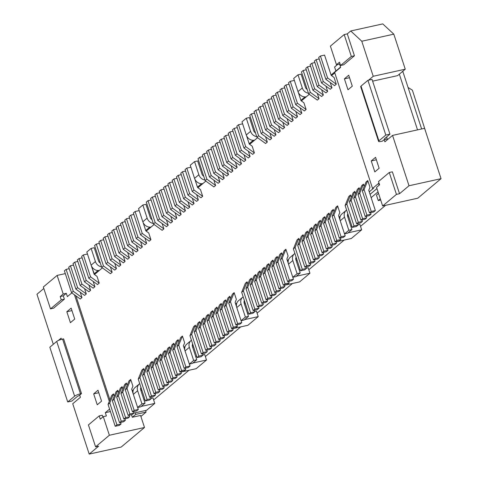 <?xml version="1.0" encoding="UTF-8"?>
<svg xmlns="http://www.w3.org/2000/svg" width="478" height="478" viewBox="0 0 478 478"><rect width="100%" height="100%" fill="white"/><g stroke="black" fill="none" stroke-linecap="round" stroke-linejoin="round"><path stroke-width="0.72" d="M122.846 388.99L122.093 386.678L118.401 395.712L125.559 417.611L129.687 416.697L127.967 418.142L123.832 419.057L116.674 397.158L118.401 395.712M129.203 415.209L129.687 416.697M81.505 393.591L63.616 338.854L62.582 339.081L80.471 393.824L81.505 393.591L79.695 395.115L80.412 397.302L72.74 403.737L89.201 454.1L98.683 446.141L95.582 446.828L109.372 435.255L103.29 416.643L100.272 419.176L99.203 415.89L88.424 424.93L95.582 446.828M80.471 393.824A4.702 0.938 161.9 0 0 74.616 396.178L67.721 401.968L49.826 347.225L56.721 341.441L74.616 396.178M79.766 395.342A4.702 0.938 161.9 0 0 76.94 396.788L71.849 401.054L67.721 401.968M114.087 399.333L112.366 400.779L116.058 391.745L117.785 390.299L114.087 399.333L121.245 421.226L125.379 420.311L123.653 421.757L119.524 422.671L112.366 400.779M124.889 418.824L125.379 420.311M118.538 392.605L117.785 390.299M119.524 422.671L121.245 421.226M57.127 275.412L63.215 294.024L60.198 296.557L61.268 299.843L50.495 308.884L43.337 286.985L57.127 275.412L65.307 273.607M91.979 267.716L94.202 273.583M43.827 288.491L36.955 294.257L53.309 344.303M91.37 265.852L94.124 274.276L97.028 276.374L99.227 283.107L97.5 284.553L88.794 278.256L81.642 256.363L83.363 254.917L90.521 276.81L88.794 278.256M116.674 397.158L120.372 388.13L122.093 386.678M132.454 411.821L134.175 410.375L138.309 409.467L136.589 410.913L132.454 411.821L125.296 389.929L127.023 388.483L134.175 410.375M125.296 389.929L128.988 380.894L130.715 379.448L132.914 386.176L131.683 389.188L133.135 393.639M130.715 379.448L127.023 388.483M137.658 407.477L138.309 409.467M80.262 299.019L71.557 292.721L64.399 270.829L66.125 269.383L73.277 291.275L81.983 297.573L80.262 299.019M94.507 273.518L93.915 273.649M426.89 135.376L412.383 90.175L408.081 87.492M127.16 385.37L126.407 383.063L122.709 392.097L129.867 413.996L134.001 413.082L132.275 414.528L128.14 415.442L120.988 393.543L122.709 392.097M133.511 411.588L134.001 413.082M89.201 454.1L121.233 447.026L144.505 427.493L140.568 415.454L132.304 417.276L135.752 414.384L135.232 412.795M135.752 414.384L146.083 412.102L145.563 410.512M102.884 416.989L102.298 415.209L99.203 415.89M139.307 383.959A7.051 6.19 -130 0 0 137.64 390.729L141.936 403.868L145.037 403.181L140.723 406.802L137.622 407.483L133.332 394.344A7.051 6.19 -130 0 1 134.999 387.574L139.307 383.959A7.051 6.19 -130 0 1 139.719 383.643M145.037 403.181L140.741 390.042A3.525 3.095 50 0 1 140.95 387.413M80.256 292.279L81.983 297.573M69.196 268.702L66.125 269.383M115.21 426.292L116.937 424.84L121.071 423.932L119.345 425.378L115.21 426.292L108.058 404.394L109.779 402.948L116.937 424.84M63.215 294.024L66.311 293.343L63.293 295.87L64.369 299.156L53.596 308.196L50.495 308.884M93.67 393.848L97.249 404.794L101.557 401.179L97.984 390.233L93.67 393.848L98.791 392.719M120.581 422.438L121.071 423.932M146.083 412.102L140.896 416.452M110.394 411.552L105.315 412.675L106.391 415.962L103.29 416.643M144.505 427.493L109.372 435.255M98.104 270.5L94.011 273.93M145.736 230.533L149.823 227.104M201.549 183.701L197.456 187.137M253.268 140.305L249.175 143.741M300.901 100.338L304.988 96.909M331.069 75.022L340.563 67.063M87.462 254.009L83.363 254.917M61.471 339.362L61.088 338.179L58.304 340.515M75.942 295.9L109.916 399.841M109.301 401.347L74.496 294.848M133.995 413.064L146.591 410.285L154.776 403.414L141.183 406.414M66.83 311.74L70.409 322.686L74.723 319.071L71.144 308.119L66.83 311.74L71.957 310.604M105.315 412.675L109.587 409.09M71.814 292.912L67.386 296.623L66.311 293.343M131.462 414.707L132.304 417.276M63.293 295.87L60.198 296.557M74.741 262.147L81.899 284.046L80.179 285.491L73.02 263.593L74.741 262.147L77.818 261.466M99.227 283.107L90.521 276.81M93.186 281.428L94.913 286.722L93.192 288.168L84.487 281.877L77.328 259.978L79.055 258.532L86.213 280.425L84.487 281.877M123.832 419.057L125.559 417.611M114.23 396.22L113.471 393.914L111.75 395.36L108.058 404.394M132.197 390.759L133.434 389.719M73.504 265.087L70.433 265.762L77.591 287.66L86.297 293.952L84.57 295.398L75.865 289.106L77.591 287.66M84.564 288.664L86.297 293.952M151.15 398.341L152.99 397.935L154.776 403.414M94.477 274.533L102.394 267.889M183.916 347.363L185.159 346.323M235.642 303.966L236.879 302.927M287.362 260.564L288.598 259.524M339.087 217.167L340.324 216.128M369.255 191.851L373.581 188.224L372.547 188.452L334.618 72.405L340.653 67.338L339.577 64.052L339.983 63.711M331.535 75.626L334.779 72.901M307.193 89.458A3.525 3.095 -130 0 1 305.406 87.265L301.11 74.126L298.009 74.813L293.701 78.428L297.997 91.567A7.051 6.19 50 0 0 306.338 96.765L309.284 94.297M306.338 96.765L301.367 100.942M255.467 132.86A3.525 3.095 -130 0 1 253.681 130.661L249.391 117.528L246.29 118.209L241.976 121.83L246.272 134.963A7.051 6.19 50 0 0 254.619 140.162L257.558 137.694M254.619 140.162L249.641 144.338M203.748 176.257A3.525 3.095 -130 0 1 201.961 174.064L197.665 160.925L194.564 161.612L190.256 165.227L194.552 178.366A7.051 6.19 50 0 0 202.899 183.564L205.839 181.096M202.899 183.564L197.922 187.734M152.028 219.653A3.525 3.095 -130 0 1 150.235 217.46L145.945 204.321L142.844 205.008L138.536 208.623L142.826 221.762A7.051 6.19 50 0 0 151.173 226.96L154.113 224.493M151.173 226.96L146.196 231.137M88.878 285.049L90.605 290.337L88.878 291.783L80.179 285.491M120.988 393.543L124.68 384.509L126.407 383.063M258.909 277.814L262.607 268.785L264.328 267.333L260.635 276.368L258.909 277.814L266.067 299.712L267.794 298.266L271.922 297.352L270.201 298.798L266.067 299.712M265.087 269.646L264.328 267.333M245.363 283.251L247.09 281.805L243.398 290.833L241.671 292.279L245.363 283.251M247.843 284.111L247.09 281.805M275.537 257.935L277.258 256.489L273.565 265.517L271.845 266.969L275.537 257.935M278.017 258.795L277.258 256.489M226.799 169.32L228.532 174.607L226.805 176.053L218.099 169.762L210.947 147.863L212.668 146.417L219.826 168.316L218.099 169.762M244.043 154.854L245.77 160.142L244.049 161.588L235.343 155.296L237.064 153.85L245.77 160.142M276.153 263.348L279.845 254.314L281.572 252.868L277.873 261.902L276.153 263.348L283.311 285.247L285.031 283.801L289.166 282.886L287.439 284.332L283.311 285.247M282.325 255.18L281.572 252.868M224.218 178.228L222.497 179.674L213.791 173.377L215.518 171.931L224.218 178.228L222.491 172.934M235.421 162.084L237.148 167.378L235.427 168.824L226.721 162.532L228.448 161.08L221.29 139.188L219.563 140.634L226.721 162.532M248.351 151.239L250.084 156.527L248.357 157.973L239.651 151.681L232.493 129.783L234.22 128.337L241.378 150.235L250.084 156.527M241.462 163.763L239.735 165.209L231.029 158.911L232.756 157.465L241.462 163.763L239.729 158.469M218.183 176.555L219.91 181.843L218.183 183.289L209.484 176.997L211.204 175.551L219.91 181.843M232.84 170.993L231.119 172.439L222.413 166.147L224.134 164.701L232.84 170.993L231.113 165.705M258.293 272.4L260.02 270.954L256.327 279.989L254.601 281.434L258.293 272.4M260.773 273.261L260.02 270.954M273.703 262.41L272.95 260.104L269.257 269.138L267.531 270.584L271.229 261.55L272.95 260.104M213.869 180.17L215.602 185.458L213.875 186.904L205.17 180.612L206.896 179.166L199.738 157.268L198.011 158.714L205.17 180.612M254.392 152.912L252.665 154.358L243.965 148.061L245.686 146.615L254.392 152.912L252.193 146.184L249.289 144.087L246.534 135.656M284.159 250.699L285.88 249.253L282.187 258.287L280.461 259.733L284.159 250.699M288.306 263.444L286.848 258.992L288.079 255.981L285.88 249.253M266.915 265.165L268.642 263.719L264.943 272.753L263.223 274.199L266.915 265.165M269.395 266.025L268.642 263.719M256.465 276.876L255.712 274.569L252.014 283.603L259.172 305.496L257.445 306.948L250.293 285.049L253.985 276.015L255.712 274.569M245.979 288.664L249.677 279.63L251.398 278.184L247.706 287.218L245.979 288.664L253.137 310.563L254.864 309.117L258.992 308.202L257.272 309.648L253.137 310.563M252.157 280.496L251.398 278.184M267.322 142.062L265.601 143.508L256.895 137.216L249.737 115.318L251.458 113.872L258.616 135.77L267.322 142.062L265.595 136.774M327.257 214.532L328.984 213.086L325.285 222.121L332.443 244.019L330.722 245.465L323.564 223.567L327.257 214.532M329.736 215.399L328.984 213.086M325.428 219.014L324.676 216.707L320.977 225.736L328.135 247.634L332.27 246.72L330.543 248.166L326.408 249.08L319.256 227.187L320.977 225.736M319.256 227.187L322.949 218.153L324.676 216.707M300.076 107.837L301.803 113.131L300.076 114.577L291.377 108.279L284.219 86.387L285.94 84.941L293.098 106.833L291.377 108.279M291.455 115.073L293.181 120.36L291.461 121.806L282.755 115.515L275.597 93.616L277.324 92.17L284.476 114.069L282.755 115.515M271.629 138.447L269.909 139.893L261.203 133.595L254.045 111.703L255.772 110.257L262.93 132.149L271.629 138.447L269.903 133.153M284.565 127.596L282.839 129.042L274.133 122.75L275.86 121.298L284.565 127.596L282.833 122.302M331.571 210.918L333.291 209.472L329.599 218.506L336.757 240.404L335.03 241.85L327.872 219.952L331.571 210.918M334.05 211.778L333.291 209.472M323.355 95.044L321.628 96.49L312.923 90.199L314.649 88.753L323.355 95.044L321.622 89.756M274.211 129.538L275.943 134.826L274.217 136.272L265.511 129.98L267.238 128.534L275.943 134.826M361.738 185.601L363.465 184.155L359.767 193.19L358.046 194.636L361.738 185.601M364.218 186.462L363.465 184.155M318.641 221.768L320.362 220.322L316.669 229.356L323.827 251.249L322.1 252.695L314.942 230.802L318.641 221.768M321.114 222.629L320.362 220.322M319.041 98.665L317.32 100.111L308.615 93.813L310.341 92.368L319.041 98.665L317.314 93.371M355.596 193.698L354.843 191.391L351.151 200.425L349.424 201.871L353.123 192.837L354.843 191.391M348.809 196.452L350.535 195.006L346.837 204.04L353.995 225.933L352.274 227.385L345.116 205.486L348.809 196.452M351.288 197.312L350.535 195.006M301.397 236.234L303.124 234.788L299.425 243.822L297.704 245.268L301.397 236.234M303.877 237.094L303.124 234.788M357.43 189.222L359.151 187.77L355.459 196.805L362.617 218.703L360.89 220.149L353.738 198.251L357.43 189.222M359.91 190.083L359.151 187.77M312.498 229.864L311.74 227.552L308.047 236.586L306.32 238.032L310.019 229.004L311.74 227.552M299.569 240.715L298.81 238.403L295.117 247.437L302.275 269.335L306.404 268.421L304.683 269.867L300.548 270.781L293.39 248.883L295.117 247.437M293.39 248.883L297.089 239.848L298.81 238.403M327.663 91.429L325.942 92.875L317.237 86.584L318.957 85.138L327.663 91.429L325.936 86.142M298.26 92.26L301.015 100.685L303.912 102.782L306.111 109.51L304.39 110.962L295.685 104.664L288.527 82.772L290.254 81.32L297.412 103.218L295.685 104.664M297.495 116.746L295.768 118.191L287.063 111.9L288.79 110.454L297.495 116.746L295.762 111.458M305.705 232.619L307.432 231.173L303.739 240.207L310.891 262.099L309.17 263.545L302.012 241.653L305.705 232.619M308.185 233.479L307.432 231.173M331.977 87.815L330.25 89.261L321.545 82.969L323.271 81.517L331.977 87.815L330.244 82.521M340.025 220.047L338.573 215.596L339.804 212.585L337.605 205.857L333.907 214.891L341.065 236.783L345.2 235.869L343.473 237.321L339.338 238.229L332.186 216.337L333.907 214.891M332.186 216.337L335.879 207.303L337.605 205.857M366.052 181.987L367.773 180.541L364.081 189.575L371.239 211.467L369.512 212.913L362.354 191.021L366.052 181.987M369.512 212.913L373.647 212.005L375.367 210.559L368.741 190.28L369.972 187.268L367.773 180.541M314.327 225.383L316.054 223.937L312.355 232.971L319.513 254.87L317.792 256.316L310.634 234.417L314.327 225.383M316.806 226.243L316.054 223.937M280.251 131.211L278.531 132.657L269.825 126.365L262.667 104.467L264.394 103.021L271.546 124.919L280.251 131.211L278.525 125.923M336.285 84.2L334.558 85.646L325.859 79.348L327.579 77.902L336.285 84.2L334.086 77.466L331.182 75.369L324.556 55.095L320.421 56.01L327.579 77.902M288.873 123.981L287.147 125.427L278.447 119.13L280.168 117.684L288.873 123.981L287.147 118.687M207.189 321.216L210.882 312.182L212.608 310.736L208.916 319.77L207.189 321.216L214.347 343.108L216.068 341.662L220.203 340.748L218.482 342.194L214.347 343.108M213.361 313.042L212.608 310.736M193.644 326.647L195.365 325.201L191.672 334.236L189.951 335.681L193.644 326.647M196.123 327.508L195.365 325.201M223.818 301.331L225.538 299.885L221.846 308.919L220.119 310.365L223.818 301.331M226.291 302.192L225.538 299.885M175.079 212.716L176.806 218.01L175.085 219.456L166.38 213.158L159.222 191.266L160.949 189.82L168.101 211.712L166.38 213.158M192.317 198.251L194.05 203.544L192.323 204.99L183.618 198.693L185.345 197.247L194.05 203.544M224.427 306.751L228.126 297.716L229.846 296.27L226.154 305.299L224.427 306.751L231.585 328.643L233.312 327.197L237.446 326.283L235.72 327.729L231.585 328.643M230.605 298.577L229.846 296.27M172.498 221.625L170.771 223.071L162.072 216.779L163.793 215.333L172.498 221.625L170.771 216.337M183.701 205.486L185.428 210.774L183.707 212.22L175.002 205.928L176.723 204.482L169.565 182.584L167.844 184.03L175.002 205.928M196.631 194.636L198.358 199.924L196.637 201.369L187.932 195.078L180.774 173.179L182.5 171.733L189.652 193.632L198.358 199.924M189.736 207.159L188.015 208.605L179.31 202.314L181.037 200.862L189.736 207.159L188.009 201.865M166.458 219.952L168.19 225.24L166.464 226.686L157.758 220.394L159.485 218.948L168.19 225.24M181.12 214.389L179.393 215.835L170.688 209.543L172.415 208.097L181.12 214.389L179.387 209.101M206.574 315.797L208.3 314.351L204.602 323.385L202.881 324.831L206.574 315.797M209.053 316.657L208.3 314.351M221.983 305.806L221.23 303.5L217.532 312.534L215.811 313.98L219.504 304.946L221.23 303.5M162.15 223.567L163.876 228.854L162.156 230.306L153.45 224.009L155.171 222.563L148.019 200.664L146.292 202.116L153.45 224.009M202.672 196.309L200.945 197.755L192.24 191.463L193.966 190.017L202.672 196.309L200.467 189.581L197.569 187.484L194.815 179.053M232.433 294.095L234.16 292.65L230.462 301.684L228.741 303.13L232.433 294.095M236.58 306.84L235.128 302.389L236.359 299.377L234.16 292.65M215.196 308.567L216.916 307.115L213.224 316.149L211.497 317.595L215.196 308.567M217.675 309.427L216.916 307.115M204.739 320.278L203.987 317.966L200.294 327L207.452 348.898L205.725 350.344L198.567 328.446L202.266 319.412L203.987 317.966M194.259 332.061L197.952 323.032L199.679 321.586L195.98 330.615L194.259 332.061L201.417 353.959L203.138 352.513L207.273 351.599L205.546 353.045L201.417 353.959M200.431 323.893L199.679 321.586M125.087 261.406L123.36 262.852L114.66 256.561L107.502 234.662L109.223 233.216L116.381 255.115L125.087 261.406L123.36 256.118M176.4 341.113L178.127 339.667L174.434 348.701L172.707 350.147L176.4 341.113M178.88 341.973L178.127 339.667M119.046 259.733L120.779 265.021L119.052 266.467L110.346 260.175L112.073 258.729L120.779 265.021M146.638 243.326L144.912 244.772L136.206 238.474L137.933 237.028L146.638 243.326L144.906 238.032M138.017 250.556L136.29 252.002L127.59 245.71L129.311 244.264L138.017 250.556L136.29 245.268M157.328 360.059L156.575 357.747L152.882 366.781L160.04 388.68L164.169 387.766L162.448 389.212L158.314 390.126L151.156 368.227L152.882 366.781M151.156 368.227L154.854 359.193L156.575 357.747M159.162 355.578L160.889 354.132L157.19 363.166L164.348 385.059L162.622 386.511L155.47 364.612L159.162 355.578M161.642 356.439L160.889 354.132M163.47 351.963L165.197 350.517L161.504 359.552L159.777 360.998L163.47 351.963M165.95 352.824L165.197 350.517M116.465 268.636L114.744 270.088L106.038 263.79L107.759 262.344L116.465 268.636L114.738 263.348M112.157 272.257L110.43 273.703L101.724 267.405L103.451 265.959L112.157 272.257L110.424 266.963M146.232 366.429L147.953 364.983L144.26 374.017L142.54 375.463L146.232 366.429M148.712 367.289L147.953 364.983M167.784 348.348L169.505 346.897L165.812 355.931L164.085 357.377L167.784 348.348M170.264 349.209L169.505 346.897M150.54 362.814L152.267 361.368L148.568 370.396L146.848 371.842L150.54 362.814M153.02 363.674L152.267 361.368M150.946 239.705L149.226 241.151L140.52 234.859L133.362 212.961L135.089 211.515L142.241 233.413L150.946 239.705L148.748 232.977L145.844 230.88L143.089 222.455M133.709 254.171L131.982 255.616L123.276 249.325L116.118 227.426L117.845 225.98L125.003 247.879L133.709 254.171L131.976 248.883M127.668 252.498L129.395 257.791L127.674 259.237L118.968 252.94L120.689 251.494L129.395 257.791M180.714 337.498L182.435 336.052L178.742 345.08L185.9 366.979L184.173 368.424L177.015 346.532L180.714 337.498M184.861 350.243L183.403 345.791L184.633 342.78L182.435 336.052M142.325 246.941L140.604 248.387L131.898 242.095L133.625 240.643L142.325 246.941L140.598 241.647M174.572 345.588L173.819 343.282L170.12 352.316L177.278 374.214L181.413 373.3L179.686 374.746L175.551 375.66L168.399 353.762L170.12 352.316M168.399 353.762L172.092 344.728L173.819 343.282M144.398 370.904L143.645 368.598L139.952 377.632L138.226 379.078L141.924 370.044L143.645 368.598M82.126 257.851L79.055 258.532M113.471 393.914L109.779 402.948M141.476 389.026L140.574 389.223M71.557 292.721L73.277 291.275M75.865 289.106L68.707 267.208L70.433 265.762M141.936 403.868L137.622 407.483M62.582 339.081A4.702 0.938 161.9 0 0 56.721 341.441M94.913 286.722L86.213 280.425M141.817 390.066L140.98 390.771M374.824 171.895L379.138 168.274L375.559 157.328L371.245 160.943L374.824 171.895M128.14 415.442L129.867 413.996M153.641 399.943L189.001 370.271M205.367 356.546L240.727 326.874M257.086 313.15L292.446 283.478M308.812 269.747L344.172 240.081M360.531 226.351L385.603 205.313M61.268 299.843L64.369 299.156M99.454 270.357A7.051 6.19 50 0 1 91.107 265.159L86.811 252.02L91.125 248.405L95.415 261.544A7.051 6.19 50 0 0 101.533 266.82M90.605 290.337L81.899 284.046M143.974 399.931L144.971 399.71M399.53 193.709L392.372 171.817L389.277 172.498L378.498 181.544L379.574 184.825L376.556 187.358L382.639 205.97L396.429 194.397L399.53 193.709L409.013 185.757L392.552 135.394L384.88 141.835L384.163 139.642L382.352 141.159L381.325 141.386A4.702 0.938 -18.1 0 1 378.576 141.404A4.702 0.938 -18.1 0 1 378.911 140.855L385.812 135.071L389.94 134.157L372.051 79.414L367.917 80.328L385.812 135.071M389.277 172.498L396.429 194.397M361.78 41.239L393.812 34.165L405.26 69.196L373.228 76.277L361.78 41.239L350.733 30.974L347.285 33.872L354.443 55.765L343.67 64.805L340.569 65.492L339.494 62.206L336.476 64.739L330.394 46.127L344.19 34.553L351.342 56.452L340.569 65.492M350.733 30.974L382.764 23.9L393.812 34.165M405.26 69.196L397.588 75.638L372.619 81.152M368.568 80.184L373.228 76.277M372.547 188.452L378.582 183.391L379.162 185.171M344.411 78.834L348.719 75.219L352.298 86.165L347.984 89.78L344.411 78.834L349.532 77.705M294.884 253.448A7.051 6.19 -130 0 0 294.472 253.764A7.051 6.19 -130 0 0 292.805 260.534L297.101 273.673L300.202 272.986L295.906 259.853A3.525 3.095 50 0 1 296.115 257.218M246.29 118.209L250.58 131.348A7.051 6.19 50 0 0 256.698 136.624M271.438 295.864L271.922 297.352M260.635 276.368L267.794 298.266M254.194 310.33L254.684 311.817L252.958 313.263L248.829 314.177L241.671 292.279M248.829 314.177L250.55 312.731L254.684 311.817M243.398 290.833L250.55 312.731M284.368 285.013L284.858 286.501L283.131 287.947L278.997 288.861L271.845 266.969M273.565 265.517L280.723 287.415L284.858 286.501M278.997 288.861L280.723 287.415M215.745 145.742L212.668 146.417M228.532 174.607L219.826 168.316M235.343 155.296L228.185 133.398L229.912 131.952L237.064 153.85M232.983 131.277L229.912 131.952M288.676 281.393L289.166 282.886M277.873 261.902L285.031 283.801M211.431 149.357L208.36 150.038L215.518 171.931M208.36 150.038L206.633 151.484L213.791 173.377M237.148 167.378L228.448 161.08M224.361 138.506L221.29 139.188M237.291 127.656L234.22 128.337M239.651 151.681L241.378 150.235M228.675 134.892L225.598 135.573L232.756 157.465M225.598 135.573L223.877 137.019L231.029 158.911M209.484 176.997L202.325 155.099L204.046 153.653L211.204 175.551M207.123 152.972L204.046 153.653M220.053 142.121L216.976 142.803L224.134 164.701M216.976 142.803L215.255 144.248L222.413 166.147M267.13 299.479L267.614 300.967L265.893 302.413L261.759 303.327L254.601 281.434M261.759 303.327L263.48 301.881L267.614 300.967M256.327 279.989L263.48 301.881M269.257 269.138L276.409 291.03L280.544 290.122L278.823 291.568L274.689 292.476L267.531 270.584M280.06 288.628L280.544 290.122M274.689 292.476L276.409 291.03M215.602 185.458L206.896 179.166M202.809 156.593L199.738 157.268M242.627 123.814L238.528 124.722L245.686 146.615M238.528 124.722L236.807 126.168L243.965 148.061M292.829 277.282L293.474 279.272L291.753 280.717L287.619 281.632L280.461 259.733M282.187 258.287L289.345 280.186L293.474 279.272M287.619 281.632L289.345 280.186M275.746 292.243L276.236 293.737L274.509 295.183L270.381 296.097L263.223 274.199M270.381 296.097L272.101 294.651L276.236 293.737M264.943 272.753L272.101 294.651M262.816 303.094L263.306 304.588L261.58 306.034L257.445 306.948M263.306 304.588L259.172 305.496M252.014 283.603L250.293 285.049M258.508 306.709L258.992 308.202M247.706 287.218L254.864 309.117M254.535 113.19L251.458 113.872M256.895 137.216L258.616 135.77M336.088 241.611L336.578 243.105L334.851 244.551L330.722 245.465M325.285 222.121L323.564 223.567M336.578 243.105L332.443 244.019M331.78 245.232L332.27 246.72M326.408 249.08L328.135 247.634M301.803 113.131L293.098 106.833M289.017 84.259L285.94 84.941M293.181 120.36L284.476 114.069M280.395 91.495L277.324 92.17M258.843 109.576L255.772 110.257M261.203 133.595L262.93 132.149M271.773 98.725L268.702 99.406L275.86 121.298M268.702 99.406L266.975 100.852L274.133 122.75M340.402 237.996L340.886 239.49L339.165 240.936L335.03 241.85M329.599 218.506L327.872 219.952M340.886 239.49L336.757 240.404M310.569 66.179L307.491 66.854L314.649 88.753M307.491 66.854L305.771 68.3L312.923 90.199M263.157 105.961L260.08 106.636L267.238 128.534M260.08 106.636L258.359 108.082L265.511 129.98M370.57 212.68L371.059 214.174L369.333 215.62L365.204 216.534L358.046 194.636M365.204 216.534L366.925 215.088L359.767 193.19M371.059 214.174L366.925 215.088M327.472 248.847L327.956 250.341L326.235 251.786L322.1 252.695M316.669 229.356L314.942 230.802M327.956 250.341L323.827 251.249M306.255 69.794L303.183 70.475L310.341 92.368M303.183 70.475L301.457 71.921L308.615 93.813M361.954 219.916L362.438 221.404L360.717 222.85L356.582 223.764L349.424 201.871M356.582 223.764L358.303 222.318L351.151 200.425M362.438 221.404L358.303 222.318M357.64 223.531L358.13 225.024L356.403 226.47L352.274 227.385M346.837 204.04L345.116 205.486M358.13 225.024L353.995 225.933M310.228 263.312L310.718 264.806L308.991 266.252L304.862 267.166L297.704 245.268M304.862 267.166L306.583 265.714L299.425 243.822M310.718 264.806L306.583 265.714M366.262 216.301L366.751 217.789L365.025 219.235L360.89 220.149M355.459 196.805L353.738 198.251M366.751 217.789L362.617 218.703M318.85 256.083L319.34 257.57L317.613 259.016L313.478 259.93L306.32 238.032M313.478 259.93L315.205 258.484L308.047 236.586M319.34 257.57L315.205 258.484M305.92 266.927L306.404 268.421M300.548 270.781L302.275 269.335M314.877 62.558L311.805 63.239L318.957 85.138M311.805 63.239L310.079 64.685L317.237 86.584M306.111 109.51L297.412 103.218M294.352 80.418L290.254 81.32M284.703 87.874L281.632 88.555L288.79 110.454M281.632 88.555L279.905 90.001L287.063 111.9M314.542 259.697L315.026 261.185L313.305 262.631L309.17 263.545M303.739 240.207L302.012 241.653M315.026 261.185L310.891 262.099M319.185 58.943L316.113 59.625L323.271 81.517M316.113 59.625L314.387 61.07L321.545 82.969M344.548 233.885L345.2 235.869M339.338 238.229L341.065 236.783M364.081 189.575L362.354 191.021M375.367 210.559L371.239 211.467M323.158 252.462L323.648 253.955L321.921 255.401L317.792 256.316M312.355 232.971L310.634 234.417M323.648 253.955L319.513 254.87M267.465 102.34L264.394 103.021M269.825 126.365L271.546 124.919M320.421 56.01L318.701 57.456L325.859 79.348M276.087 95.11L273.01 95.791L280.168 117.684M273.01 95.791L271.289 97.237L278.447 119.13M219.719 339.26L220.203 340.748M208.916 319.77L216.068 341.662M202.475 353.726L202.965 355.214L201.238 356.666L197.103 357.574L189.951 335.681M197.103 357.574L198.83 356.128L202.965 355.214M191.672 334.236L198.83 356.128M232.649 328.41L233.133 329.904L231.412 331.35L227.277 332.258L220.119 310.365M221.846 308.919L228.998 330.812L233.133 329.904M227.277 332.258L228.998 330.812M164.02 189.139L160.949 189.82M176.806 218.01L168.101 211.712M183.618 198.693L176.466 176.8L178.186 175.354L185.345 197.247M181.264 174.673L178.186 175.354M236.957 324.795L237.446 326.283M226.154 305.299L233.312 327.197M159.712 192.754L156.635 193.435L163.793 215.333M156.635 193.435L154.914 194.881L162.072 216.779M185.428 210.774L176.723 204.482M172.642 181.903L169.565 182.584M185.572 171.058L182.5 171.733M187.932 195.078L189.652 193.632M176.95 178.288L173.878 178.969L181.037 200.862M173.878 178.969L172.152 180.415L179.31 202.314M157.758 220.394L150.6 198.495L152.327 197.05L159.485 218.948M155.398 196.374L152.327 197.05M168.328 185.524L165.257 186.199L172.415 208.097M165.257 186.199L163.536 187.645L170.688 209.543M215.405 342.875L215.895 344.369L214.168 345.815L210.033 346.729L202.881 324.831M210.033 346.729L211.76 345.277L215.895 344.369M204.602 323.385L211.76 345.277M217.532 312.534L224.69 334.433L228.825 333.519L227.098 334.964L222.969 335.879L215.811 313.98M228.335 332.025L228.825 333.519M222.969 335.879L224.69 334.433M163.876 228.854L155.171 222.563M151.09 199.989L148.019 200.664M190.907 167.21L186.808 168.119L193.966 190.017M186.808 168.119L185.082 169.565L192.24 191.463M241.103 320.678L241.754 322.668L240.028 324.114L235.899 325.028L228.741 303.13M230.462 301.684L237.62 323.582L241.754 322.668M235.899 325.028L237.62 323.582M224.027 335.646L224.511 337.133L222.79 338.579L218.655 339.494L211.497 317.595M218.655 339.494L220.382 338.048L224.511 337.133M213.224 316.149L220.382 338.048M211.097 346.49L211.581 347.984L209.86 349.43L205.725 350.344M211.581 347.984L207.452 348.898M200.294 327L198.567 328.446M206.783 350.111L207.273 351.599M195.98 330.615L203.138 352.513M112.3 232.535L109.223 233.216M114.66 256.561L116.381 255.115M185.237 368.191L185.721 369.685L184 371.131L179.865 372.039L172.707 350.147M179.865 372.039L181.586 370.593L174.434 348.701M185.721 369.685L181.586 370.593M107.986 236.156L104.915 236.831L112.073 258.729M104.915 236.831L103.188 238.277L110.346 260.175M133.852 214.455L130.775 215.136L137.933 237.028M130.775 215.136L129.054 216.582L136.206 238.474M125.23 221.684L122.153 222.366L129.311 244.264M122.153 222.366L120.432 223.812L127.59 245.71M163.685 386.272L164.169 387.766M158.314 390.126L160.04 388.68M167.993 382.657L168.483 384.151L166.756 385.597L162.622 386.511M157.19 363.166L155.47 364.612M168.483 384.151L164.348 385.059M172.301 379.042L172.791 380.53L171.064 381.976L166.936 382.89L159.777 360.998M166.936 382.89L168.656 381.444L161.504 359.552M172.791 380.53L168.656 381.444M103.678 239.771L100.607 240.446L107.759 262.344M100.607 240.446L98.88 241.898L106.038 263.79M99.37 243.386L96.293 244.067L103.451 265.959M96.293 244.067L94.572 245.513L101.724 267.405M155.063 393.508L155.553 394.995L153.826 396.447L149.692 397.355L142.54 375.463M149.692 397.355L151.418 395.909L144.26 374.017M155.553 394.995L151.418 395.909M176.615 375.427L177.099 376.915L175.378 378.361L171.244 379.275L164.085 357.377M171.244 379.275L172.97 377.829L165.812 355.931M177.099 376.915L172.97 377.829M159.371 389.893L159.861 391.38L158.134 392.826L154.006 393.741L146.848 371.842M154.006 393.741L155.726 392.295L148.568 370.396M159.861 391.38L155.726 392.295M139.182 210.613L135.089 211.515M140.52 234.859L142.241 233.413M120.916 225.305L117.845 225.98M123.276 249.325L125.003 247.879M116.608 228.92L113.537 229.601L120.689 251.494M113.537 229.601L111.81 231.047L118.968 252.94M189.384 364.081L190.035 366.064L188.308 367.51L184.173 368.424M178.742 345.08L177.015 346.532M190.035 366.064L185.9 366.979M129.538 218.07L126.467 218.751L133.625 240.643M126.467 218.751L124.74 220.197L131.898 242.095M180.923 371.806L181.413 373.3M175.551 375.66L177.278 374.214M150.755 397.122L151.239 398.616L149.518 400.062L145.384 400.976L138.226 379.078M145.384 400.976L147.105 399.53L139.952 377.632M151.239 398.616L147.105 399.53M301.397 99.926L300.805 100.051M249.671 143.322L249.086 143.454M335.885 70.983L334.588 67.016L337.593 64.494M197.952 186.719L197.36 186.85M146.232 230.115L145.641 230.247M194.564 161.612L198.86 174.745A7.051 6.19 50 0 0 204.978 180.021M142.844 205.008L147.14 218.147A7.051 6.19 50 0 0 153.259 223.417M100.302 263.049A3.525 3.095 -130 0 1 98.516 260.857L94.22 247.718L91.125 248.405M241.067 320.69L245.381 317.069L248.476 316.388L244.168 320.003L241.067 320.69L236.777 307.551A7.051 6.19 -130 0 1 238.444 300.776L242.752 297.161A7.051 6.19 -130 0 1 243.165 296.85M244.921 302.227L244.019 302.431M245.262 303.267L244.419 303.972M193.542 346.67L192.7 347.375M191.033 340.557A7.051 6.19 -130 0 0 189.366 347.333L193.656 360.472L196.757 359.785L192.449 363.4L189.348 364.087L185.052 350.948A7.051 6.19 -130 0 1 186.719 344.178L191.033 340.557A7.051 6.19 -130 0 1 191.439 340.246M196.757 359.785L192.461 346.646A3.525 3.095 50 0 1 192.67 344.011M193.202 345.624L192.293 345.827M371.149 197.641L378.032 191.869M348.366 215.435L347.458 215.632M347.865 217.179L348.707 216.474M296.641 258.831L295.739 259.028M296.145 260.576L296.981 259.871M380.309 198.848L378.247 200.581L376.455 195.108L378.522 193.375M195.693 356.534L196.691 356.313M202.875 354.945L204.709 354.539L206.502 360.012L192.903 363.017M247.419 313.132L248.417 312.911M254.595 311.548L256.435 311.142L258.222 316.615L244.628 319.621M350.858 226.339L351.856 226.118M358.04 224.75L359.874 224.343L361.667 229.822L348.068 232.822M299.138 269.735L300.136 269.514M306.32 268.152L308.155 267.746L309.941 273.219L296.348 276.224M378.247 200.581L380.697 200.037M181.001 372.039L196.153 368.693L206.502 360.012M232.72 328.643L247.879 325.297L258.222 316.615M336.165 241.85L351.324 238.498L361.667 229.822M284.446 285.247L299.598 281.895L309.941 273.219M242.752 297.161A7.051 6.19 -130 0 0 241.085 303.936L245.381 317.069M248.476 316.388L244.186 303.249A3.525 3.095 50 0 1 244.395 300.614M300.202 272.986L295.888 276.607L292.793 277.288L288.497 264.155A7.051 6.19 -130 0 1 290.164 257.379L294.472 253.764M189.348 364.087L193.656 360.472M376.957 188.583L370.074 194.361M346.61 210.051A7.051 6.19 -130 0 0 346.197 210.368A7.051 6.19 -130 0 0 344.53 217.137L348.82 230.276L351.922 229.589L347.631 216.45A3.525 3.095 50 0 1 347.841 213.815M351.922 229.589L347.614 233.204L344.513 233.891L340.216 220.752A7.051 6.19 -130 0 1 341.884 213.983L346.197 210.368M348.82 230.276L344.513 233.891M298.009 74.813L302.305 87.952A7.051 6.19 50 0 0 308.424 93.222M297.101 273.673L292.793 277.288M376.371 159.813L371.245 160.943M402.004 71.933L402.924 71.73L421.638 128.97M409.013 185.757L441.045 178.676L417.772 198.209L382.639 205.97M441.045 178.676L424.584 128.319L392.552 135.394M399.327 74.174L417.533 129.873M389.94 134.157L384.856 138.423A4.702 0.938 -18.1 0 0 384.521 138.973A4.702 0.938 -18.1 0 0 387.264 138.955L384.163 139.642M378.576 141.404L360.687 86.661A4.702 0.938 -18.1 0 1 361.021 86.118L367.917 80.328M339.577 64.052L336.476 64.739M347.285 33.872L344.19 34.553M354.443 55.765L351.342 56.452M137.64 390.729L133.332 394.344M91.107 265.159L95.415 261.544M246.272 134.963L250.58 131.348M142.826 221.762L147.14 218.147M189.366 347.333L185.052 350.948M241.085 303.936L236.777 307.551M344.53 217.137L340.216 220.752M297.997 91.567L302.305 87.952M194.552 178.366L198.86 174.745M292.805 260.534L288.497 264.155M387.264 138.955L386.612 136.953M378.911 140.855L361.021 86.118"/></g></svg>
